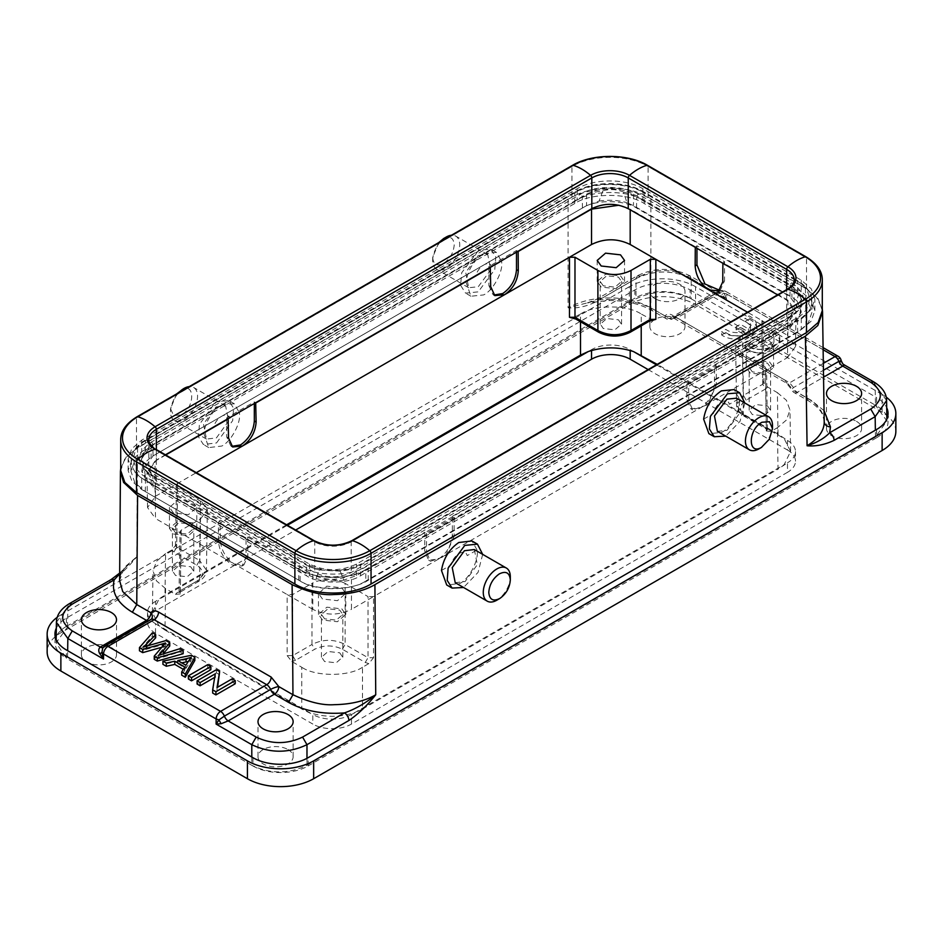 <?xml version="1.0" encoding="UTF-8"?>
<svg xmlns="http://www.w3.org/2000/svg" width="943" height="943" viewBox="0 0 943 943"><rect width="100%" height="100%" fill="white"/><g stroke="black" fill="none" stroke-linecap="round" stroke-linejoin="round"><path stroke-width="0.71" stroke-dasharray="4.71 3.54" d="M155.678 637.833L152.436 635.959L139.458 650.776M161.772 647.263L165.449 646.167L154.251 659.31M183.166 653.699L179.995 651.872L158.436 658.603L163.41 653.582M169.764 645.967L165.956 643.763L165.968 640.592M166.192 643.715L143.678 650.069L148.192 645.637M152.436 632.777L152.436 635.959M165.438 642.973L165.438 646.167M163.929 644.717L163.929 647.912M179.995 648.678L179.995 651.872M163.834 653.688L163.834 656.87M158.436 655.42L158.436 658.603M143.713 646.922L143.713 650.104M219.636 674.764L216.395 672.889L197.075 684.04M235.231 683.758L232.19 682.001L217.031 690.759L217.597 687.247M214.709 677.357L212.658 693.034M216.395 669.695L216.395 672.889M217.031 687.577L217.031 690.759M232.19 678.819L232.19 682.001M215.287 673.832L215.287 677.027M210.855 669.683L207.684 667.856L188.364 679.007M207.684 664.674L207.684 667.856M194.847 660.442L191.429 658.473L162.939 664.332M183.319 669.341L184.769 670.178L181.704 675.164M188.246 661.444L191.028 660.583L185.865 668.41L177.767 663.731L181.799 662.87M191.028 657.401L191.028 660.583M185.865 665.216L185.865 668.41M177.767 660.548L177.767 663.731M191.429 655.291L191.429 658.473M184.769 666.984L184.769 670.178M822.296 310.612L818.147 298.731L806.524 288.629L648.112 197.17C628.227 185.146 591.839 185.146 571.953 197.17L136.476 448.585L124.853 458.687L120.704 470.581M141.721 440.145L141.721 451.614L131.937 459.925L128.118 470.581L131.937 481.225L141.721 489.535L300.122 580.994C315.021 591.214 350.937 591.226 365.801 580.994L365.801 569.513L801.279 318.097L811.298 309.398L814.882 299.143L811.298 288.888L801.279 280.177L642.878 188.73C625.728 178.357 594.338 178.357 577.199 188.73L141.721 440.145L131.702 448.856L128.118 459.1L131.702 469.355L141.721 478.066L300.122 569.513C317.272 579.886 348.662 579.886 365.801 569.513M801.279 318.097L801.279 329.579L365.801 580.994M801.279 329.579L811.063 321.268L814.882 310.612L811.063 299.968L801.279 291.658L801.279 280.177M642.878 188.73L642.878 200.199L801.279 291.658M642.878 200.199C627.979 189.967 592.063 189.967 577.199 200.199L577.199 188.73M141.721 451.614L577.199 200.199M176.671 393.879L170.518 408.649L173.665 415.627L181.575 414.696C195.272 407.117 194.977 381.349 181.28 390.013M438.837 242.516L432.684 257.298C433.285 264.335 436.774 266.456 443.151 263.675C449.835 259.231 453.524 252.96 454.208 244.862C453.607 237.825 450.117 235.703 443.74 238.485M777.586 294.864L786.651 300.098L794.195 310.612L786.651 321.127L351.185 572.542C339.032 578.295 326.891 578.295 314.75 572.542L156.349 481.095L148.805 470.581L156.349 460.066L165.414 454.821M791.896 312.687L356.419 564.103C340.788 571.505 325.146 571.505 309.504 564.103L151.104 472.643L141.391 459.1L151.104 445.567L586.581 194.152C602.212 186.738 617.854 186.738 633.496 194.152L791.896 285.599L801.609 299.143L791.896 312.687L791.896 324.156L799.758 316.919L800.807 305.19A38.474 22.219 180 0 1 790.128 317.048A2.346 1.356 60 0 1 790.611 316.011A2.346 1.356 60 0 1 791.778 316.129C807.349 305.013 807.349 293.91 791.778 282.794L638.34 194.211C625.35 185.217 593.607 185.217 580.617 194.211L151.222 442.126C135.651 453.229 135.651 464.345 151.222 475.449L304.66 564.032C317.65 573.026 349.393 573.026 362.383 564.032L791.778 316.129M360.568 575.737L789.963 327.822L801.161 312.475L789.963 296.597L636.525 208.002C624.172 199.574 594.75 199.562 582.432 208.002L153.037 455.917L141.839 471.806L153.037 487.142L306.475 575.737C318.828 584.165 348.25 584.177 360.568 575.737L360.733 564.963A38.474 22.219 180 0 1 340.199 571.128L343.9 580.11L356.419 575.572L791.896 324.156M789.963 296.597L790.128 285.635A38.474 22.219 180 0 1 798.745 293.226L801.609 300.251L800.807 305.19M798.745 293.226L796.976 300.852L791.896 297.069L633.496 205.621L626.954 202.686L623.523 192.077A38.474 22.219 180 0 1 636.69 197.04A2.346 1.356 -60 0 1 638.34 194.211M582.432 208.002L582.267 197.04A38.474 22.219 180 0 1 602.801 190.875C609.909 188.848 616.816 189.248 623.523 192.077M602.801 190.875L599.1 201.083L586.581 205.621L151.104 457.037L143.242 464.262L142.193 456.813A38.474 22.219 180 0 1 152.872 444.955A2.346 1.356 -120 0 0 151.222 442.126M153.037 487.142L152.872 476.368A38.474 22.219 180 0 1 144.255 468.777L146.024 480.341L151.104 484.124L309.504 575.572L316.046 578.507L319.477 569.937A38.474 22.219 180 0 1 306.31 564.963L306.475 575.737M340.199 571.128L319.477 569.937M144.255 468.777L141.391 460.208L142.193 456.813M178.828 392.642A19.119 11.045 120 0 0 170.518 411.843A19.119 11.045 120 0 0 174.479 420.59A19.119 11.045 120 0 0 184.038 419.647A19.119 11.045 120 0 0 196.533 402.791A19.119 11.045 120 0 0 193.598 387.467A19.119 11.045 120 0 0 189.26 386.618M432.684 257.298L432.684 260.48A19.119 11.045 120 0 0 436.644 269.238A19.119 11.045 120 0 0 446.204 268.284A19.119 11.045 120 0 0 459.724 244.862A19.119 11.045 120 0 0 455.764 236.115A19.119 11.045 120 0 0 451.426 235.255M510.316 576.798A19.119 11.045 -60 0 1 496.796 600.219M772.482 425.434A19.119 11.045 -60 0 1 758.962 448.856M795.868 280.436C813.644 288.994 813.644 309.929 795.868 318.486L366.473 566.401C351.645 576.656 315.398 576.656 300.569 566.401L147.132 477.806C129.356 469.249 129.356 448.326 147.132 439.756L576.527 191.853C591.355 181.586 627.602 181.586 642.431 191.853L795.868 280.436A2.346 1.356 120 0 1 797.035 280.319L643.609 191.735A2.346 1.356 120 0 0 642.431 191.853M343.9 580.11C334.258 581.607 324.981 581.065 316.046 578.507M146.024 480.341L141.815 470.545L143.242 464.262M599.1 201.083C608.742 199.586 618.019 200.116 626.954 202.686M796.976 300.852L801.185 311.19L799.758 316.919M216.053 406.904L225.613 405.95L228.607 421.049L216.418 437.917L206.493 439.073L203.499 423.985L216.053 406.904M478.219 255.541L487.779 254.598L490.702 269.922L478.219 286.766L468.659 287.721L465.736 272.397L478.219 255.541M455.221 582.68L465.147 581.513L477.335 564.645L474.341 549.557M717.387 431.316L726.947 430.373L739.43 413.517L736.507 398.194M341.802 587.843L345.798 593.418L337.464 600.679L322.482 598.994L318.475 593.418L326.82 586.157L341.802 587.843M341.802 608.872L345.798 614.447L337.358 621.732L322.482 620.023L318.475 614.447L326.915 607.174L341.802 608.872M324.581 618.808L321.445 614.447L327.975 608.765L339.704 610.086L342.828 614.447L336.309 620.14L324.581 618.808M345.103 583.375C334.093 577.988 323.06 577.988 311.992 583.375L311.992 644.482C323.036 638.965 334.07 638.965 345.103 644.482L345.103 583.375L368.018 596.601L368.018 657.707L373.534 657.707L373.534 596.601L351.456 609.355L351.456 574.605C338.584 580.876 325.7 580.876 312.817 574.605L312.817 609.355C325.689 615.626 338.572 615.626 351.456 609.355M175.563 532.783L172.428 528.41L178.958 522.728L190.675 524.049L193.81 528.41L187.28 534.103L175.563 532.783M192.773 522.835L177.791 521.149L169.457 528.41L173.465 533.986L188.447 535.671L196.781 528.41L192.773 522.835M192.773 501.806L196.781 507.381L188.435 514.642L173.465 512.957L169.457 507.381L177.803 500.12L192.773 501.806M200.505 519.015L207.366 509.574L200.505 499.896L199.586 560.46L206.446 570.15L199.586 579.58L200.505 519.015L181.186 530.166L180.266 590.742L179.253 592.322L180.266 593.925L181.186 533.349L155.524 518.532L154.994 483.476L146.99 472.467L154.994 461.174L155.524 496.23L147.521 507.523L155.524 518.532M769.535 340.883L773.543 346.458L765.197 353.719L750.227 352.034L746.219 346.458L754.565 339.197L769.535 340.883M769.535 361.912L773.543 367.499L765.103 374.772L750.227 373.074L746.219 367.499L754.659 360.214L769.535 361.912M181.186 530.166L180.042 531.746L181.186 533.349L234.17 563.938L243.895 564.928L247.844 556.04L247.703 537.015L246.052 537.97L246.052 557.089L242.009 566.012L232.249 565.046C223.892 559.258 219.295 551.29 218.458 541.152L218.458 522.033L220.108 521.078L220.249 540.115C221.169 550.205 225.813 558.15 234.17 563.938L287.155 594.538L292.672 594.538L311.992 583.375M246.052 537.97L218.458 522.033M254.327 403.498L254.327 401.918L255.694 402.708M228.1 418.633L226.733 417.843L254.327 401.918M226.733 417.843L226.733 436.963L230.776 445.898L231.754 446.357M490.702 286.648L488.898 285.611L488.898 266.492L516.493 250.555L516.493 252.135M488.898 285.611L492.941 294.534L493.92 295.006M696.948 248.315L696.948 245.769L724.542 261.706L724.542 280.825L722.751 281.863M719.521 290.22L720.511 289.76L724.542 280.825M716.267 365.896L716.267 385.015L707.651 404.747L692.716 409.875L688.673 400.94L688.673 381.821L687.011 380.866L686.869 399.903L690.83 408.791L700.555 407.8C708.912 402.013 713.545 394.068 714.464 383.978L714.617 364.941L716.267 365.896L688.673 381.821M426.507 533.184L426.507 552.303L424.704 551.266L428.664 560.154L438.389 559.164C446.746 553.364 451.379 545.431 452.298 535.329L452.451 516.293L454.102 517.247L426.507 533.184L424.857 532.229L424.704 551.266M452.298 535.329L454.102 536.367L454.102 517.247M454.102 536.367L445.485 556.111L430.55 561.238L426.507 552.303M620.518 275.886L624.525 281.462L616.085 288.735L601.198 287.037L597.202 281.462L605.642 274.177L620.518 275.886M603.296 285.823L600.172 281.462L606.691 275.769L618.419 277.089L621.555 281.462L615.025 287.143L603.296 285.823M752.325 371.86L749.19 367.499L755.72 361.806L767.437 363.126L770.572 367.499L764.042 373.18L752.325 371.86M742.495 353.955L743.414 414.519L736.554 405.101L743.414 395.4L742.495 334.836L735.634 344.513L742.495 353.955L765.398 367.181L766.541 368.737L765.398 370.363L766.317 430.939L767.402 429.336L766.317 427.745L765.398 367.181M216.536 442.939L232.697 420.566L233.616 408.201L228.736 400.551L215.57 402.083L199.409 424.468L198.49 436.833L203.37 444.483L216.536 442.939M478.702 250.166L461.657 272.798L460.632 285.34L465.536 293.12L478.219 291.87L494.769 269.521L495.806 256.967L490.902 249.188L478.702 250.166M482.675 554.366L478.054 572.389L463.555 587.489M744.84 403.003L740.055 421.321L725.721 436.126M797.684 332.278L368.289 580.193C352.505 591.025 314.502 591.037 298.742 580.193L145.316 491.609L134.837 482.651L130.912 471.182L135.073 460.101L145.316 451.461L574.711 203.547C590.495 192.714 628.498 192.702 644.258 203.547L797.684 292.13L807.927 300.77L812.088 311.862L808.163 323.331L797.684 332.278L797.519 321.315L368.124 569.23A2.346 1.356 -120 0 0 366.473 566.401M674.009 317.461L673.267 318.121L677.05 317.803L722.432 291.611A6.247 3.607 -120 0 0 719.309 291.293A6.247 3.607 -120 0 0 718.613 291.953L673.267 318.121C670.367 319.312 667.62 318.593 665.027 315.964L650.87 307.795C638.6 301.206 624.808 297.905 609.484 297.905C594.161 297.905 580.358 301.206 568.087 307.795L599.359 299.803A6.247 3.607 -120 0 0 596.235 299.485A6.247 3.607 -120 0 0 594.95 302.302C585.662 306.699 576.703 308.526 568.087 307.795L568.087 199.079C591.567 185.889 627.39 185.889 650.87 199.079L805.416 288.31L816.626 297.375L822.296 308.974M787.476 357.609L795.479 346.6L787.476 335.307L788.006 300.263L796.01 311.544L788.006 322.565L787.476 357.609L373.534 596.601L368.018 596.601M312.817 609.355L287.155 594.538L287.155 655.633L291.894 661.562L301.784 667.267L301.784 709.053L312.817 714.511L312.817 724.071L155.524 633.248A27.323 15.772 180 0 1 147.521 622.097A27.323 15.772 180 0 1 155.524 610.946L295.678 530.025M339.704 652.78L342.674 657.153L336.227 662.799L324.581 661.514L321.61 657.153L328.058 651.495L339.704 652.78M190.675 566.743L193.645 571.116L187.209 576.762L175.563 575.478L172.593 571.116L179.029 565.458L190.675 566.743M516.493 250.555L517.86 251.345M490.266 267.282L488.898 266.492M177.602 486.671L176.459 485.067L177.602 483.488L176.683 544.052L175.539 545.643L176.683 547.246L177.602 486.671L200.505 499.896M155.524 496.23L196.333 472.667M742.495 334.836L761.814 323.673L762.958 322.058L761.814 320.49L787.476 335.307M724.542 261.706L722.892 263.286M695.286 247.349L696.948 245.769M247.703 537.015L312.817 574.605M154.994 483.476L220.108 521.078M165.709 454.986L154.994 461.174M618.926 205.22L630.183 209.759M695.297 246.736L630.183 209.134M788.006 300.263L722.892 262.661M714.617 364.941L788.006 322.565M452.451 516.293L687.011 380.866M351.456 574.605L424.857 532.229M618.419 319.795L621.39 324.156L614.942 329.814L603.296 328.518L600.326 324.156L606.773 318.51L618.419 319.795M767.437 405.832L770.407 410.193L763.971 415.839L752.325 414.555L749.355 410.193L755.791 404.547L767.437 405.832M221.57 404.983L234.253 403.734L239.357 412.716L229.503 418.397C227.746 410.57 215.534 417.608 213.637 427.556L203.794 433.25C205.763 421.25 211.527 411.926 221.086 405.278L221.57 404.983M203.794 433.25L208.757 447.595L221.876 446.027C231.424 441.289 241.491 422.146 239.357 412.716M483.735 253.632L496.419 252.37L501.523 261.352L491.668 267.034C489.912 259.207 477.7 266.256 475.802 276.205L465.96 281.886C468.011 269.592 473.94 260.174 483.735 253.632M465.96 281.886L470.922 296.232L483.559 294.947C493.26 290.491 503.739 270.853 501.523 261.352M441.477 570.48L451.332 564.786C453.088 554.767 465.3 547.706 467.198 555.627L477.04 549.946C479.303 559.494 469.473 578.778 459.925 583.458L446.852 585.061M477.04 549.946L471.948 540.964M703.643 419.116L713.497 413.435C715.254 403.415 727.466 396.355 729.363 404.264L739.206 398.583C741.563 408.201 731.32 427.981 721.607 432.389L709.053 433.721M739.206 398.583L734.114 389.6M120.704 468.353L126.256 456.919L137.584 447.63L568.087 199.079M824.217 421.886C824.217 413.034 818.5 405.066 807.078 397.97L791.601 389.471L793.511 387.549L823.439 370.269M56.321 628.132A39.028 22.538 180 0 1 66.387 618.113L634.875 289.902A39.028 22.538 180 0 1 690.064 289.902L690.064 298.188L691.207 298.848L691.207 278.586L726.888 299.19L724.047 293.19L718.625 291.941A6.247 3.583 -119.8 0 1 717.988 292.554A6.247 3.583 -119.8 0 1 717.929 292.589A6.247 3.583 -119.8 0 1 714.829 292.271L719.58 292.884L726.888 299.19L726.853 294.11L724.047 293.19M823.133 349.747L722.432 291.611A6.247 3.607 -60 0 1 725.556 291.293A6.247 3.607 -60 0 1 726.853 294.11L839.447 359.118A6.247 3.642 -0.4 0 1 841.062 360.745L839.482 364.198L844.009 364.741M252.936 757.689L252.936 765.964L251.793 765.303C270.181 774.109 288.582 774.109 306.982 765.303L875.469 437.092L886.891 420.967L875.469 405.231L876.613 405.891L876.613 397.604A39.028 22.538 180 0 1 886.691 407.671M252.936 765.964A39.028 22.538 0 0 0 308.125 765.964L308.125 757.689M876.613 429.478L876.613 437.752L308.125 765.964M876.613 437.752A39.028 22.538 0 0 0 888.047 421.827A39.028 22.538 0 0 0 887.375 417.678M886.821 416.24A39.028 22.538 0 0 0 876.613 405.891M66.387 618.113L66.387 626.4L634.875 298.188L634.875 289.902M66.387 626.4A39.028 22.538 0 0 0 56.191 636.69M55.625 638.187A39.028 22.538 0 0 0 54.953 642.336A39.028 22.538 0 0 0 66.387 658.261L66.387 649.975M886.585 400.504L875.163 384.791L875.469 405.231L691.207 298.848C672.819 290.055 654.418 290.055 636.018 298.848L67.531 627.06L56.108 642.808L66.387 658.261M690.064 298.188A39.028 22.538 0 0 0 634.875 298.188M721.866 294.44L724.047 293.179M766.317 430.939L771.103 431.352L777.409 427.721L778.034 469.142L787.476 462.777L787.476 472.337L351.456 724.071A27.323 15.772 180 0 1 312.817 724.071M351.456 724.071L351.456 714.511L362.489 709.053L362.489 667.267L368.796 663.624L373.534 657.707M287.155 655.633L292.672 655.633L292.672 594.538M362.489 667.267C348.827 676.72 315.445 676.72 301.784 667.267M155.524 633.248L155.524 623.688L164.966 630.065L165.591 588.632L175.481 594.349L180.266 593.925M176.683 544.052L171.897 549.946L165.591 553.588L164.966 595.009L155.524 601.386L155.524 610.946M165.591 588.632L156.479 580.864L153.025 570.892L156.621 561.179L165.591 553.588M580.511 321.763L580.511 314.043L572.224 318.239M648.147 369.585L787.476 450.023L787.476 440.464L778.034 434.098L777.409 392.665L767.519 386.96L762.734 381.066L761.814 320.49L747.504 312.227M653.086 320.314L641.216 314.043L641.216 325.901M580.511 314.043C594.173 304.589 627.555 304.589 641.216 314.043M761.814 323.673L762.734 384.249L763.818 382.646L762.734 381.066M777.409 392.665L786.379 400.256L789.975 409.981L786.521 419.941L777.409 427.721M119.667 573.073L136.759 556.818L124.37 567.368L119.608 580.582M111.038 579.615A6.247 3.607 -120 0 0 109.742 582.432L67.837 606.62L56.415 622.345M119.667 573.804L125.973 566.884C121.671 571.552 119.549 576.114 119.608 580.558M104.85 646.049A6.247 3.607 -120 0 0 104.154 646.709L102.657 648.371M251.793 757.017L251.793 765.303L67.531 658.921L67.66 650.717M841.062 360.745A6.247 6.094 60.6 0 0 843.29 364.552M690.064 289.902L876.613 397.604M362.489 709.053L778.034 469.142M656.434 364.811L784.14 438.542L790.599 451.402L784.14 464.699L354.804 712.578C339.692 717.505 324.581 717.505 309.481 712.578L158.86 625.622L152.401 612.313L158.86 599.453L287.391 525.251M164.966 630.065L301.784 709.053M286.601 524.791L164.966 595.009M778.034 434.098L657.224 364.352M895.85 431.387A46.832 27.041 0 0 0 882.129 412.268L882.129 394.422A46.832 27.041 180 0 1 886.196 397.097M882.129 394.422L695.58 286.719L695.58 304.565A46.832 27.041 0 0 0 629.346 304.565L60.871 632.777A46.832 27.041 0 0 0 47.15 651.896M629.346 304.565L629.346 286.719A46.832 27.041 180 0 1 695.58 286.719M629.346 286.719L60.871 614.93L60.871 632.777M57.252 617.276A46.832 27.041 180 0 1 60.871 614.93M655.02 298.672A17.563 10.137 180 0 1 649.868 291.493A17.563 10.137 180 0 1 660.713 282.134A17.563 10.137 180 0 1 679.856 284.326A17.563 10.137 180 0 1 684.995 291.493A17.563 10.137 180 0 1 674.151 300.864A17.563 10.137 180 0 1 655.02 298.672M351.456 714.511A27.323 15.772 180 0 1 312.817 714.511M155.524 623.688A27.323 15.772 180 0 1 147.521 612.537A27.323 15.772 180 0 1 155.524 601.386M591.544 350.501L591.544 349.653A27.323 15.772 180 0 1 630.183 349.653L630.183 350.501M591.544 349.653L588.196 351.586M633.519 351.586L630.183 349.653M787.476 440.464A27.323 15.772 180 0 1 795.479 451.614A27.323 15.772 180 0 1 787.476 462.777M882.129 412.268L695.58 304.565M679.856 319.382A17.563 10.137 180 0 1 684.995 326.549A17.563 10.137 180 0 1 674.151 335.92A17.563 10.137 180 0 1 655.02 333.716A17.563 10.137 180 0 1 649.868 326.549A17.563 10.137 180 0 1 660.713 317.178A17.563 10.137 180 0 1 679.856 319.382M287.98 749.555A17.563 10.137 180 0 1 293.132 756.734A17.563 10.137 180 0 1 282.287 766.093A17.563 10.137 180 0 1 263.144 763.901A17.563 10.137 180 0 1 258.005 756.734A17.563 10.137 180 0 1 268.849 747.363A17.563 10.137 180 0 1 287.98 749.555M787.476 450.023A27.323 15.772 180 0 1 795.479 461.174A27.323 15.772 180 0 1 787.476 472.337M111.368 647.593A17.563 10.137 180 0 1 116.508 654.76A17.563 10.137 180 0 1 105.675 664.131A17.563 10.137 180 0 1 86.532 661.927A17.563 10.137 180 0 1 81.393 654.76A17.563 10.137 180 0 1 92.225 645.389A17.563 10.137 180 0 1 111.368 647.593M856.468 421.344A17.563 10.137 180 0 1 861.607 428.511A17.563 10.137 180 0 1 850.775 437.882A17.563 10.137 180 0 1 831.632 435.69A17.563 10.137 180 0 1 826.492 428.511A17.563 10.137 180 0 1 837.325 419.152A17.563 10.137 180 0 1 856.468 421.344M440.982 241.278A19.119 11.045 120 0 0 432.684 260.48M744.157 331.394L736.094 326.749L740.385 324.262L748.436 328.918A13.662 7.886 0 0 0 750.534 324.722A13.662 7.886 0 0 0 744.911 318.345L749.084 315.929A19.508 11.269 180 0 1 756.392 324.722A19.508 11.269 180 0 1 743.343 335.354A19.508 11.269 180 0 1 721.654 331.771L725.827 329.355A13.662 7.886 0 0 0 744.157 331.394L744.157 334.588L736.094 329.932L736.094 326.749M736.094 329.932L740.385 327.457L740.385 324.262M740.385 327.457L748.436 332.101L748.436 328.918M748.436 332.101A13.662 7.886 0 0 0 750.534 327.905A13.662 7.886 0 0 0 744.911 321.528L744.911 318.345M744.911 321.528L749.084 319.123L749.084 315.929M749.084 319.123A19.508 11.269 180 0 1 756.392 327.905A19.508 11.269 180 0 1 743.343 338.537A19.508 11.269 180 0 1 721.654 334.954L721.654 331.771M721.654 334.954L725.827 332.549L725.827 329.355M725.827 332.549A13.662 7.886 0 0 0 744.157 334.588M745.053 345.279L749.237 342.863A13.662 7.886 0 0 0 764.502 345.727A13.662 7.886 0 0 0 773.944 338.231A13.662 7.886 0 0 0 768.309 331.853L772.482 329.437A19.508 11.269 180 0 1 779.79 338.231A19.508 11.269 180 0 1 766.753 348.863A19.508 11.269 180 0 1 745.053 345.279L745.053 348.462L749.237 346.057L749.237 342.863M749.237 346.057A13.662 7.886 0 0 0 764.502 348.922A13.662 7.886 0 0 0 773.944 341.413A13.662 7.886 0 0 0 768.309 335.036L768.309 331.853M768.309 335.036L772.482 332.631L772.482 329.437M772.482 332.631A19.508 11.269 180 0 1 779.79 341.413A19.508 11.269 180 0 1 766.753 352.045A19.508 11.269 180 0 1 745.053 348.462M673.267 318.121A6.247 3.607 60 0 1 672.571 318.781A6.247 3.607 60 0 1 669.447 318.463A6.247 3.607 -60 0 1 666.324 318.781A6.247 3.607 -60 0 1 665.027 315.964L665.027 315.964C666.772 313.736 669.306 313.512 672.642 315.304L673.974 318.039L677.05 317.803L789.645 382.811L793.511 387.549A6.247 3.607 60 0 0 797.33 392.3L823.545 377.165M823.333 363.361L789.645 382.811L786.568 383.035L785.236 380.312L792.886 389.765M162.479 646.438L162.479 647.063M146.66 646.085L146.66 647.24M120.704 439.862A53.857 31.095 180 0 1 136.476 417.879A2.346 1.356 60 0 1 136.971 416.806M136.476 448.585L136.476 417.879L571.953 166.463A2.346 1.356 60 0 1 572.436 165.39M571.953 197.17L571.953 166.463A53.857 31.095 180 0 1 648.112 166.463A2.346 1.356 120 0 0 647.629 165.39M648.112 197.17L648.112 166.463L806.524 257.911A2.346 1.356 120 0 0 806.029 256.838M806.524 288.629L806.524 257.911A53.857 31.095 180 0 1 822.296 279.906M351.668 540.763A2.346 1.356 -120 0 0 351.185 541.836A25.756 14.876 180 0 1 314.75 541.836L156.349 450.377A2.346 1.356 120 0 0 155.866 449.304M156.349 481.095L156.349 450.377A25.756 14.876 180 0 1 148.805 439.862L148.805 470.581M794.195 310.612L794.195 279.906A25.756 14.876 180 0 1 786.651 290.42L786.651 321.127M787.134 289.348A2.346 1.356 -120 0 0 786.651 290.42L351.185 541.836L351.185 572.542M314.267 540.763A2.346 1.356 -60 0 1 314.75 541.836L314.75 572.542M300.122 580.994L300.122 569.513M141.721 478.066L141.721 489.535M156.349 449.587L156.349 460.066M786.651 300.098L786.651 289.631M356.419 575.572L356.419 564.103M791.896 285.599L791.896 297.069M633.496 194.152L633.496 205.621M586.581 194.152L586.581 205.621M151.104 445.567L151.104 457.037M151.104 484.124L151.104 472.643M309.504 564.103L309.504 575.572M789.963 327.822L790.128 317.048L360.733 564.963A2.346 1.356 60 0 1 361.216 563.926A2.346 1.356 60 0 1 362.383 564.032M304.66 564.032A2.346 1.356 -60 0 1 305.827 563.926A2.346 1.356 -60 0 1 306.31 564.963L152.872 476.368A2.346 1.356 120 0 0 152.389 475.331A2.346 1.356 120 0 0 151.222 475.449M636.525 208.002L636.69 197.04L790.128 285.635A2.346 1.356 -60 0 1 791.778 282.794M153.037 455.917L152.872 444.955L582.267 197.04A2.346 1.356 -120 0 0 580.617 194.211M795.868 318.486A2.346 1.356 60 0 1 797.519 321.315A48.942 28.255 180 0 0 811.852 300.994L812.088 311.862M368.289 580.193L368.124 569.23A48.942 28.255 180 0 1 298.907 569.23A2.346 1.356 -60 0 1 300.569 566.401M298.742 580.193L298.907 569.23L145.481 480.647A2.346 1.356 -60 0 1 147.132 477.806M145.316 491.609L145.481 480.647A48.942 28.255 180 0 1 131.148 460.314A48.942 28.255 180 0 1 145.481 440.687A2.346 1.356 60 0 1 145.965 439.65A2.346 1.356 60 0 1 147.132 439.756M145.316 451.461L145.481 440.687L574.876 192.773A2.346 1.356 60 0 1 575.36 191.735A2.346 1.356 60 0 1 576.527 191.853M574.711 203.547L574.876 192.773A48.942 28.255 180 0 1 644.093 192.773A2.346 1.356 120 0 0 643.609 191.735C625.669 180.879 593.3 180.879 575.36 191.735L145.965 439.65C136.511 445.214 131.572 452.098 131.148 460.314L130.912 471.182M797.684 292.13L797.519 281.356A2.346 1.356 120 0 0 797.035 280.319C806.489 285.882 811.428 292.778 811.852 300.994A48.942 28.255 180 0 0 797.519 281.356L644.093 192.773L644.258 203.547M637.362 275.851L640.438 276.087L599.359 299.803L609.484 299.344L609.484 300.404M650.87 199.079L650.87 307.795L652.214 310.518L655.291 310.294C642.525 303.139 627.26 299.497 609.484 299.344L609.484 297.905M688.673 400.94L686.869 399.903M716.267 385.015L714.464 383.978M735.634 344.513L736.554 405.101C736.801 409.71 739.359 413.435 744.216 416.287L767.119 429.501L766.317 427.745L743.414 414.519L744.251 416.228L746.172 416.087L769.075 429.313L771.103 431.352M342.344 649.232L345.103 644.482L368.018 657.707L365.259 662.457L342.344 649.232C333.15 644.871 323.956 644.871 314.75 649.232L295.43 660.383L291.894 661.562M220.249 540.115L218.458 541.152M246.052 557.089L247.844 556.04M295.43 660.383L292.672 655.633L311.992 644.482L314.75 649.232M196.828 581.147L198.749 581.289L199.586 579.58L180.266 590.742L179.429 592.452L177.508 592.298L196.828 581.147C204.395 575.843 204.395 570.527 196.828 565.222L173.925 551.997L176.683 547.246L199.586 560.46L196.828 565.222M226.733 436.963L228.536 438M574.204 317.673L577.741 318.852L575.819 318.993M577.741 318.852L600.656 332.077C609.85 336.439 619.044 336.439 628.25 332.077L647.57 320.915L651.106 319.748M598.734 332.219L600.656 332.077M630.172 332.219L628.25 332.077M649.491 321.068L647.57 320.915M746.172 400.162L743.414 395.4L762.734 384.249L765.492 388.999L746.172 400.162C738.605 405.466 738.605 410.783 746.172 416.087M767.461 429.336L769.075 429.313M151.021 619.398A6.247 3.607 -120 0 0 150.314 620.046L104.154 646.709A6.247 3.619 59.7 0 1 103.424 647.37A6.247 3.619 59.7 0 1 103.141 647.499A6.247 3.607 -120 0 0 103.447 647.358L103.447 647.358A6.247 3.607 -120 0 0 104.154 646.709M151.599 618.879A6.247 4.927 -144.9 0 1 150.314 620.046A6.247 3.607 -120 0 1 149.619 620.694A6.247 6.247 0 0 0 151.599 618.879M785.236 380.312L672.642 315.304M873.819 382.056L875.163 384.791L839.482 364.198L839.447 359.118A6.247 3.607 120 0 0 838.15 356.301M640.438 276.087C655.892 268.755 671.345 268.755 686.799 276.087L689.875 275.851L691.207 278.586C672.807 269.851 654.418 269.851 636.018 278.586L636.018 298.848M306.982 758.325L306.982 765.303M368.796 663.624L365.259 662.457M175.481 594.349L177.508 592.298M173.925 551.997L171.897 549.946M767.519 386.96L765.492 388.999M67.531 627.06L67.837 606.62L69.181 603.885M637.362 275.863L636.018 278.586L594.95 302.302M137.584 447.63L136.759 556.818C128.307 567.297 119.301 575.831 109.742 582.432M148.275 620.989A6.247 3.607 -120 0 0 149.619 620.694L102.622 648.242M875.469 437.092L875.363 430.197M805.416 288.31L807.078 397.97L808.41 400.704L811.487 400.48L797.33 392.3A6.247 3.607 120 0 1 794.206 392.618A6.247 3.607 120 0 1 792.922 389.801M686.799 276.087L714.829 292.271M655.291 310.294L669.447 318.463L714.782 292.295A6.247 3.607 -120 0 0 717.906 292.601L717.906 292.601A6.247 3.607 -120 0 0 718.613 291.953M228.218 720.876A6.247 3.607 60 0 1 224.387 716.126M824.052 410.7L811.487 400.48M814.882 310.612L814.882 299.143M128.118 470.581L128.118 459.1M801.609 300.251L801.609 299.143M141.391 460.208L141.391 459.1M801.031 304.224C800.831 304.613 800.843 309.363 790.611 316.011L361.216 563.926C342.745 572.625 324.286 572.625 305.827 563.926L152.389 475.331C151.564 474.895 146.141 472.007 142.817 465.901M225.613 405.95L193.598 387.467M487.779 254.598L455.764 236.115M345.798 614.447L345.798 593.418M196.781 528.41L196.781 507.381M207.366 509.574L206.446 570.161C206.199 574.77 203.641 578.495 198.784 581.348L178.993 592.852L180.042 531.722M773.543 367.499L773.543 346.458M801.161 312.475L801.185 311.202M141.839 471.806L141.815 470.533M624.525 281.462L624.525 260.421M717.929 292.589L672.571 318.781A6.247 6.247 0 0 1 666.324 318.781L652.167 310.601C640.521 304.047 626.293 300.676 609.484 300.487L587.383 302.88M690.854 408.802L692.716 409.875M428.688 560.166L430.55 561.238M342.828 657.153L342.828 614.447M193.81 571.116L193.81 528.41M147.521 507.523L146.99 472.467M795.479 346.6L796.01 311.544M718.649 290.833L720.511 289.76M621.555 324.156L621.555 281.462M770.572 410.193L770.572 367.499M234.253 403.734L228.736 400.551M587.442 302.868L596.235 299.485L637.315 275.78C654.843 267.305 672.383 267.305 689.911 275.78L719.65 292.943M496.419 252.37L490.902 249.188M823.098 347.613L725.556 291.293A6.247 6.247 0 0 0 719.309 291.293L673.054 317.744L786.521 383.117L791.531 389.494A6.247 6.247 0 0 0 794.206 392.618L808.363 400.787C815.895 405.301 820.728 410.158 822.85 415.356L824.217 421.592M717.988 292.519L719.556 292.931M767.461 429.313L766.541 368.737M175.41 546.162L176.459 485.044M764.007 383.176L762.958 322.058M56.108 642.678L56.156 639.59M886.891 420.849L886.868 419.034M888.047 413.541L888.047 421.827M54.953 634.05L54.953 642.336M152.401 612.255L153.025 570.892M790.599 451.343L789.975 409.981M684.995 326.549L684.995 291.493M293.132 756.734L293.132 721.678M147.521 612.537L147.521 622.097M795.479 451.614L795.479 461.174M116.508 654.76L116.508 619.704M861.607 428.511L861.607 393.467M170.518 408.649L170.518 411.843M206.493 439.073L174.479 420.59M468.659 287.721L436.644 269.238M318.475 614.447L318.475 593.418M169.457 528.41L169.457 507.381M746.219 367.499L746.219 346.458M597.202 281.462L597.202 260.421M243.872 564.94L242.009 566.012M321.445 657.153L321.445 614.447M172.428 571.116L172.428 528.41M494.804 295.619L492.941 294.534M232.638 446.97L230.776 445.898M600.172 324.156L600.172 281.462M749.19 410.193L749.19 367.499M208.757 447.595L203.37 444.483M470.922 296.232L465.536 293.12M649.868 326.549L649.868 291.493M258.005 756.734L258.005 721.678M81.393 654.76L81.393 619.704M826.492 428.511L826.492 393.467M750.534 327.905L750.534 324.722M756.392 327.905L756.392 324.722M773.944 341.413L773.944 338.231M779.79 341.413L779.79 338.231"/><path stroke-width="1.41" d="M155.678 634.639L152.436 632.777L139.458 647.582L139.458 650.776L142.688 652.639L162.479 647.063L162.479 643.88L165.449 642.973L154.251 656.128L154.251 659.31L157.292 661.067L183.166 653.699L183.166 650.517L179.995 648.678L158.436 655.42L163.41 650.399L163.41 653.593L169.764 645.967L169.764 642.772L165.956 640.58L143.713 646.922L155.678 634.639L155.678 637.833L148.192 645.637M139.458 647.582L142.688 649.456L142.688 652.639M142.688 649.456L162.479 643.88M154.251 656.128L157.292 657.884L157.292 661.067M157.292 657.884L183.166 650.517M163.41 650.399L169.764 642.772M217.597 687.247L219.636 671.569L216.395 669.695L197.075 680.846L200.105 682.602L215.287 673.832L212.658 689.852L215.912 691.726L235.231 680.575L232.19 678.819L217.031 687.577L219.636 671.569M212.658 689.852L212.658 693.034L215.912 694.908L235.231 683.758L235.231 680.575M197.075 680.846L197.075 684.04L200.105 685.785L215.287 677.027M215.912 691.726L215.912 694.908M200.105 682.602L200.105 685.785M188.364 675.825L188.364 679.007L191.535 680.834L210.855 669.683L210.855 666.501L207.684 664.674L188.364 675.825L191.535 677.652L210.855 666.501M191.535 677.652L191.535 680.834M181.704 671.97L181.704 675.164L185.299 677.239L194.847 660.442L194.847 657.259L191.429 655.291L162.939 661.137L166.298 663.082L174.773 661.22L184.769 666.984L181.704 671.97L185.299 674.056L194.847 657.259M162.939 661.137L162.939 664.332L166.298 666.265L174.773 664.402L183.319 669.341M181.799 662.87L188.246 661.444M186.054 658.78L191.028 657.401L185.865 665.216L177.767 660.548L186.054 658.78L186.054 661.974M185.299 674.056L185.299 677.239M174.773 661.22L174.773 664.402M166.298 663.082L166.298 666.265M120.704 439.862L120.704 470.581L124.853 482.462L136.476 492.564L294.888 584.012C314.773 596.047 351.161 596.047 371.047 584.012L806.524 332.596L818.147 322.506L822.296 310.612L822.296 279.906A53.857 31.095 180 0 1 806.524 301.89A2.346 1.356 -120 0 0 805.263 299.308A52.077 30.07 0 0 0 805.263 256.791L646.851 165.331A52.077 30.07 0 0 0 573.214 165.331L137.737 416.747A52.077 30.07 0 0 0 137.737 459.265A2.346 1.356 120 0 0 136.476 461.858A53.857 31.095 180 0 1 120.704 439.862C120.704 431.128 126.126 423.442 136.971 416.806A2.346 1.356 60 0 1 137.737 416.747A51.511 29.74 60 0 1 155.088 426.766A27.547 15.901 0 0 0 155.088 449.257A51.511 29.74 120 0 0 137.737 459.265L296.149 550.724A52.077 30.07 0 0 0 369.786 550.724L805.263 299.308A51.511 29.74 -120 0 0 787.912 289.289A27.547 15.901 0 0 0 787.912 266.798L629.511 175.351A27.547 15.901 0 0 0 590.554 175.351L155.088 426.766A2.346 1.356 60 0 1 156.349 429.348L156.349 449.587M189.26 386.618A19.119 11.045 120 0 0 184.038 388.422L176.671 393.879M443.74 238.485L438.837 242.516M499.849 598.451L496.796 600.219A19.119 11.045 -60 0 1 487.236 601.163A19.119 11.045 -60 0 1 483.276 592.404A19.119 11.045 -60 0 1 496.796 568.983A19.119 11.045 -60 0 1 506.356 568.04A19.119 11.045 -60 0 1 510.316 576.798L510.316 579.98C509.715 587.713 506.226 593.866 499.849 598.451C493.165 601.717 489.476 599.701 488.792 592.404C489.393 584.672 492.883 578.519 499.26 573.933C505.943 570.668 509.633 572.684 510.316 579.98M762.003 422.24L769.429 421.71L772.482 428.617L769.335 439.226L761.425 447.418C747.728 455.669 748.023 429.548 761.72 422.405L762.003 422.24M165.414 454.821L591.815 208.651C603.968 202.898 616.109 202.898 628.25 208.651L777.586 294.864M761.72 447.265L758.962 448.856A19.119 11.045 -60 0 1 749.402 449.799A19.119 11.045 -60 0 1 746.467 434.475A19.119 11.045 -60 0 1 758.962 417.631A19.119 11.045 -60 0 1 768.521 416.676A19.119 11.045 -60 0 1 772.482 425.434L772.482 428.617M451.426 235.255A19.119 11.045 120 0 0 446.204 237.058L446.204 237.058A19.119 11.045 120 0 0 440.982 241.278M506.356 568.04L474.341 549.557L464.416 550.724L452.227 567.592L455.221 582.68L487.236 601.163M768.521 416.676L736.507 398.194L726.947 399.148L714.464 415.993L717.387 431.316L749.402 449.799M231.754 446.357L240.536 444.931C248.881 439.132 253.478 431.163 254.327 421.038L254.327 403.498M493.92 295.006L502.69 293.568C511.047 287.768 515.644 279.812 516.493 269.674L518.296 270.712C517.518 280.884 512.968 288.876 504.611 294.676L196.333 472.667M516.493 252.135L516.493 269.674M722.892 263.286L722.751 281.863L718.625 290.845L708.83 289.902C700.484 284.102 695.922 276.11 695.156 265.938L696.948 264.889L696.948 248.315M696.948 264.889L704.987 284.008L719.521 290.22M620.518 254.846L624.525 260.421L616.18 267.682L601.198 266.009L597.202 260.421L605.536 253.16L620.518 254.846M597.897 270.464C608.907 275.851 619.94 275.851 631.008 270.464L631.008 330.51C620.023 336.062 608.978 336.062 597.897 330.51L597.897 270.464L574.982 257.239L574.982 317.284L569.466 317.284L569.466 257.239L591.544 244.496L591.544 209.134L518.143 251.51L518.296 270.712M463.555 587.489L452.098 588.09L447.218 580.428L448.137 568.063L464.781 545.408L477.464 544.146L482.675 554.366M725.721 436.126L714.264 436.727L709.36 428.947L710.385 416.393L727.43 393.773L739.63 392.795L744.84 403.003M574.982 257.239L569.466 257.239L504.611 294.676L494.827 295.63L490.702 286.648L490.266 267.282M255.694 402.708L256.131 422.075C255.353 432.248 250.803 440.24 242.445 446.039L232.662 446.982L228.536 438L228.1 418.633M695.156 265.938L695.286 247.349M228.383 418.798L165.709 454.986M490.549 267.447L255.989 402.873M591.544 209.134L618.926 205.22M630.183 209.759L630.183 244.496C617.311 238.225 604.428 238.225 591.544 244.496M650.328 259.313L655.845 259.313L655.845 319.359L650.328 319.359L650.328 259.313L631.008 270.464M630.183 244.496L747.504 312.227M251.793 757.017L251.793 744.687L216.112 724.094L218.953 719.91L224.375 716.138A5.41 3.124 0 0 0 224.387 716.126L270.558 689.474A6.247 1.32 158.8 0 1 278.798 686.575L292.955 694.743C308.986 702.217 322.789 705.529 334.352 704.68C351.102 704.35 364.906 701.05 375.738 694.791C367.122 705.576 358.175 714.146 348.886 720.499A6.247 3.607 60 0 0 344.466 712.896L302.562 737.084C287.108 744.416 271.655 744.416 256.201 737.084L228.171 720.9L221.145 723.741L216.112 724.094L216.147 718.967L218.953 719.91L221.133 723.741M102.646 648.407L101.938 652.356L103.518 659.086L99.71 653.64C98.272 650.988 98.473 648.796 100.288 647.063A6.247 3.607 -120 0 0 103.152 647.499A6.247 3.619 59.7 0 1 100.288 647.063L72.257 630.891L67.837 638.494L67.66 650.717M99.71 653.64A6.247 1.391 -11.3 0 0 101.938 652.356L103.553 653.97A6.247 3.607 -60 0 1 107.973 646.368L154.145 619.704A6.247 3.607 -120 0 0 151.021 619.398L151.599 618.879A6.247 4.927 -144.9 0 0 150.915 612.738C152.672 610.498 155.23 610.274 158.554 612.054A6.247 3.607 -60 0 1 154.145 619.704L266.739 684.712A6.247 3.607 120 0 0 271.148 677.062L278.798 686.575A6.247 3.607 120 0 1 274.378 694.225L288.534 702.394C304.283 711.046 322.93 714.546 344.466 712.896C355.216 709.183 365.636 703.148 375.738 694.791L374.913 584.648C364.151 590.931 350.348 594.231 333.516 594.55C321.952 595.41 308.161 592.11 292.118 584.648L137.584 495.429L123.557 482.403L120.445 471.359L120.704 468.353M477.464 544.146L471.948 540.964L458.781 542.508C449.222 549.156 443.458 558.48 441.477 570.48L446.711 584.978L452.098 588.09M875.363 430.197L875.163 416.653L870.743 409.05L829.663 432.766A6.247 3.607 -120 0 1 834.083 440.369C824.783 444.754 815.778 446.546 807.078 445.768C818.5 438.695 824.217 430.739 824.217 421.886L822.555 311.909L817.84 325.5L805.416 336.109L374.913 584.648M829.663 432.766C824.194 438.424 816.662 442.762 807.078 445.768L805.416 336.109M739.63 392.795L734.114 389.6L721.43 390.862C711.623 397.404 705.694 406.822 703.643 419.116L708.877 433.615L714.264 436.727M822.296 308.974L822.555 311.909M887.375 417.678A39.028 22.538 0 0 0 886.821 416.24M56.191 636.69A39.028 22.538 0 0 0 55.625 638.187M630.172 332.219L631.008 330.51L650.328 319.359L649.491 321.068L630.195 332.266C619.704 337.335 609.202 337.335 598.699 332.266L575.796 319.04L569.466 317.284M655.845 319.359L649.515 321.115M119.608 580.582L122.72 591.567L136.759 604.569L150.915 612.738A6.247 3.607 -60 0 1 146.495 620.388A6.247 3.607 -120 0 0 148.275 620.989M69.181 603.885L72.257 604.121L114.162 579.921A6.247 3.607 -120 0 0 111.038 579.615L119.667 573.073M114.162 579.921L119.667 573.804M823.133 349.747L835.026 356.607A6.247 3.607 60 0 1 838.846 361.369L841.062 360.745M844.009 364.741L873.866 381.974C882.33 387.243 886.561 393.455 886.585 400.586M843.29 364.552C844.728 364.611 844.527 365.13 842.712 366.108A6.247 3.607 60 0 1 838.846 361.369A5.41 3.124 0 0 0 838.869 361.358A6.247 3.619 -120.3 0 0 842.712 366.108L870.743 382.292L873.819 382.056M886.691 407.671A39.028 22.538 180 0 1 888.047 413.541A39.028 22.538 180 0 1 876.613 429.478L308.125 757.689A39.028 22.538 180 0 1 252.936 757.689L66.387 649.975A39.028 22.538 180 0 1 54.953 634.05A39.028 22.538 180 0 1 56.321 628.132M657.224 364.352L633.519 351.586C618.419 346.659 603.308 346.659 588.196 351.586L580.511 355.11L286.601 524.791M114.256 579.58C111.168 592.145 117.203 603.025 132.338 612.219L136.759 604.569L137.584 495.429M313.654 778.718L313.654 760.871A46.832 27.041 180 0 1 247.42 760.871L247.42 778.718A46.832 27.041 0 0 0 313.654 778.718L882.129 450.506A46.832 27.041 0 0 0 895.85 431.387L895.85 413.541A46.832 27.041 180 0 1 882.129 432.66L882.129 450.506M313.654 760.871L882.129 432.66M886.196 397.097A46.832 27.041 180 0 1 895.85 413.541M47.15 634.05L47.15 651.896A46.832 27.041 0 0 0 60.871 671.015L60.871 653.169A46.832 27.041 180 0 1 47.15 634.05A46.832 27.041 180 0 1 57.252 617.276M60.871 653.169L247.42 760.871M263.144 728.845A17.563 10.137 180 0 1 258.005 721.678A17.563 10.137 180 0 1 268.849 712.307A17.563 10.137 180 0 1 287.98 714.511A17.563 10.137 180 0 1 293.132 721.678A17.563 10.137 180 0 1 282.287 731.049A17.563 10.137 180 0 1 263.144 728.845M588.196 351.586L287.391 525.251M656.434 364.811L633.519 351.586M86.532 626.883A17.563 10.137 180 0 1 81.393 619.704A17.563 10.137 180 0 1 92.225 610.345A17.563 10.137 180 0 1 111.368 612.537A17.563 10.137 180 0 1 116.508 619.704A17.563 10.137 180 0 1 105.675 629.075A17.563 10.137 180 0 1 86.532 626.883M831.632 400.634A17.563 10.137 180 0 1 826.492 393.467A17.563 10.137 180 0 1 837.325 384.096A17.563 10.137 180 0 1 856.468 386.3A17.563 10.137 180 0 1 861.607 393.467A17.563 10.137 180 0 1 850.775 402.838A17.563 10.137 180 0 1 831.632 400.634M60.871 671.015L247.42 778.718M295.678 530.025L591.544 359.212A27.323 15.772 180 0 1 630.183 359.212L648.147 369.585M184.038 388.422A19.119 11.045 120 0 0 178.828 392.642M146.66 644.057L146.66 647.24M136.971 416.806L572.436 165.39A2.346 1.356 60 0 1 573.214 165.331A51.511 29.74 60 0 1 590.554 175.351A2.346 1.356 60 0 1 591.815 177.932L156.349 429.348A25.756 14.876 180 0 0 148.805 439.862C147.12 441.43 154.628 449.705 155.866 449.304A2.346 1.356 120 0 0 155.088 449.257L313.489 540.704A27.547 15.901 0 0 0 352.446 540.704L787.912 289.289A2.346 1.356 -120 0 0 787.134 289.348C791.99 286.271 794.336 283.124 794.195 279.906A25.756 14.876 180 0 0 786.651 269.392L628.25 177.932L628.25 208.651M572.436 165.39C592.192 153.438 627.873 153.438 647.629 165.39A2.346 1.356 120 0 0 646.851 165.331A51.511 29.74 120 0 0 629.511 175.351A2.346 1.356 120 0 0 628.25 177.932A25.756 14.876 180 0 0 591.815 177.932L591.815 208.651M647.629 165.39L806.029 256.838A2.346 1.356 120 0 0 805.263 256.791A51.511 29.74 120 0 0 787.912 266.798A2.346 1.356 120 0 0 786.651 269.392L786.651 289.631M806.524 332.596L806.524 301.89L371.047 553.305A2.346 1.356 -120 0 0 369.786 550.724A51.511 29.74 -120 0 0 352.446 540.704A2.346 1.356 -120 0 0 351.668 540.763L787.134 289.348M371.047 584.012L371.047 553.305A53.857 31.095 180 0 1 294.888 553.305A2.346 1.356 -60 0 1 296.149 550.724A51.511 29.74 -60 0 1 313.489 540.704A2.346 1.356 -60 0 1 314.267 540.763L155.866 449.304M136.476 492.564L136.476 461.858L294.888 553.305L294.888 584.012M254.327 421.038L256.131 422.075M598.734 332.219L597.897 330.51L574.982 317.284L575.819 318.993M158.554 612.054L271.148 677.062M56.415 622.404L67.837 638.494L103.518 659.086L103.553 653.97L216.147 718.967A6.247 3.607 120 0 1 220.568 711.364A6.247 3.607 60 0 1 224.387 716.126A6.247 3.583 60.2 0 0 228.171 720.9L274.378 694.225A6.247 3.607 -120 0 1 270.558 689.474A6.247 3.607 -120 0 0 266.739 684.712L220.568 711.364L107.973 646.368A6.247 3.607 -120 0 0 104.85 646.049A6.247 6.247 0 0 0 102.551 648.36M824.217 421.886C824.701 424.892 826.775 426.566 830.465 426.92L829.651 432.825M823.098 347.613L838.15 356.301A6.247 3.607 120 0 0 835.026 356.607L823.333 363.361M288.534 702.394L292.955 694.743L292.118 584.648M256.201 737.084L251.793 744.687C270.193 753.374 288.582 753.374 306.982 744.687L306.982 758.325M834.083 440.369L875.163 416.653L886.585 400.563M302.562 737.084L306.982 744.687L348.886 720.499M823.439 370.269L838.846 361.369M580.511 355.11L580.511 321.763M641.216 325.901L641.216 355.11M72.257 630.891C59.55 621.967 59.55 613.044 72.257 604.121M132.338 612.219L146.495 620.388L100.323 647.051M870.743 382.292C883.45 391.204 883.45 400.127 870.743 409.05M830.465 426.92L824.052 410.7M823.545 377.165L842.677 366.132M591.544 359.212L591.544 350.501M630.183 350.501L630.183 359.212M806.029 256.838C816.874 263.486 822.296 271.171 822.296 279.906M351.668 540.763C339.197 546.622 326.738 546.622 314.267 540.763M56.156 639.59L56.415 622.25M120.445 471.382L119.608 580.558M151.021 619.398L104.85 646.049M103.435 647.37L102.622 648.242M886.868 419.034L886.585 400.41M841.18 360.615A6.247 6.247 0 0 0 838.15 356.301M841.168 360.603C842.629 363.703 843.608 365.106 844.115 364.8L844.115 364.8M111.038 579.615L69.134 603.815C60.753 608.966 56.509 615.178 56.415 622.415M443.446 238.65L446.204 237.058"/></g></svg>

